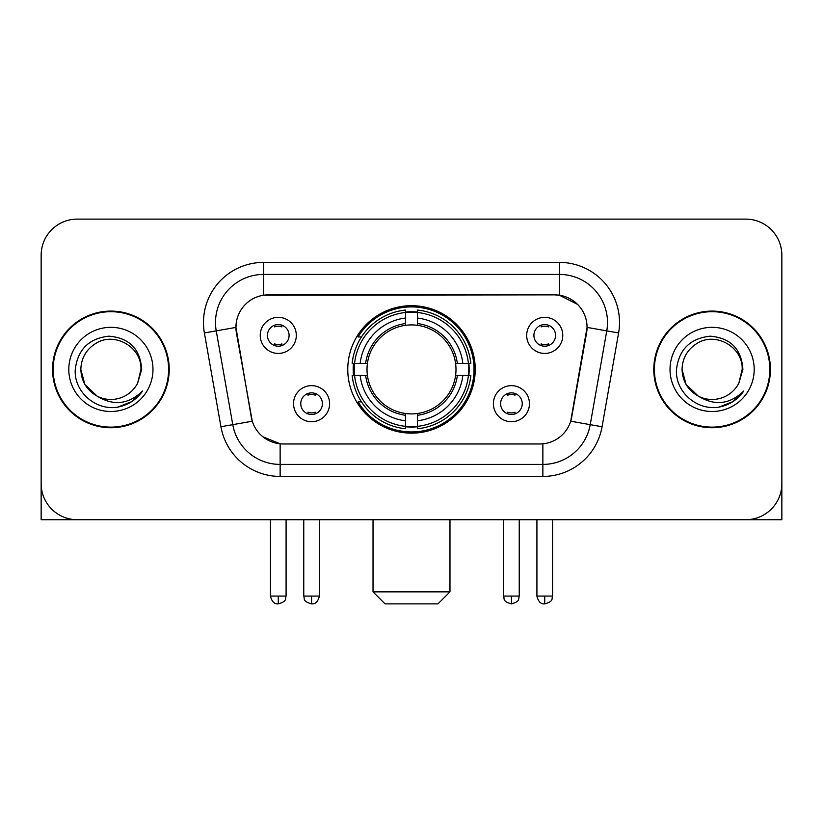 <?xml version="1.0" encoding="UTF-8"?>
<svg xmlns="http://www.w3.org/2000/svg" width="823" height="823" viewBox="0 0 823 823"><rect width="100%" height="100%" fill="white"/><g stroke="black" fill="none" stroke-linecap="round" stroke-linejoin="round"><path stroke-width="1.23" d="M347.769 369.414A63.731 63.731 0 0 0 411.5 433.145A63.731 63.731 0 0 0 475.231 369.414A63.731 63.731 0 0 0 411.5 305.683A63.731 63.731 0 0 0 347.769 369.414M529.456 403.681A18.034 18.034 0 0 1 511.422 421.726A18.034 18.034 0 0 1 493.389 403.681A18.034 18.034 0 0 1 511.422 385.648A18.034 18.034 0 0 1 529.456 403.681M500.6 403.681A10.822 10.822 0 0 0 511.422 414.504A10.822 10.822 0 0 0 522.245 403.681A10.822 10.822 0 0 0 511.422 392.859A10.822 10.822 0 0 0 500.6 403.681M329.611 403.681A18.034 18.034 0 0 1 311.578 421.726A18.034 18.034 0 0 1 293.544 403.681A18.034 18.034 0 0 1 311.578 385.648A18.034 18.034 0 0 1 329.611 403.681M300.755 403.681A10.822 10.822 0 0 0 311.578 414.504A10.822 10.822 0 0 0 322.4 403.681A10.822 10.822 0 0 0 311.578 392.859A10.822 10.822 0 0 0 300.755 403.681M562.767 335.383A18.034 18.034 0 0 1 544.733 353.427A18.034 18.034 0 0 1 526.689 335.383A18.034 18.034 0 0 1 544.733 317.349A18.034 18.034 0 0 1 562.767 335.383M533.911 335.383A10.822 10.822 0 0 0 544.733 346.205A10.822 10.822 0 0 0 555.556 335.383A10.822 10.822 0 0 0 544.733 324.56A10.822 10.822 0 0 0 533.911 335.383M296.311 335.383A18.034 18.034 0 0 1 278.267 353.427A18.034 18.034 0 0 1 260.233 335.383A18.034 18.034 0 0 1 278.267 317.349A18.034 18.034 0 0 1 296.311 335.383M267.444 335.383A10.822 10.822 0 0 0 278.267 346.205A10.822 10.822 0 0 0 289.089 335.383A10.822 10.822 0 0 0 278.267 324.56A10.822 10.822 0 0 0 267.444 335.383M220.934 426.746L204.392 332.955A60.12 60.12 0 0 1 263.597 262.393L559.403 262.393A60.12 60.12 0 0 1 618.608 332.955L602.066 426.746A60.12 60.12 0 0 1 542.861 476.435L280.139 476.435A60.12 60.12 0 0 1 220.934 426.746L252.28 421.222L236.438 332.965A32.467 32.467 0 0 1 268.411 294.86L554.589 294.86A32.467 32.467 0 0 1 586.562 332.965L571.718 417.138A32.467 32.467 0 0 1 539.744 443.967L283.256 443.967A32.467 32.467 0 0 1 251.282 417.138L235.944 327.4L216.233 330.877A48.094 48.094 0 0 1 263.597 274.419L559.403 274.419A48.094 48.094 0 0 1 606.767 330.877L590.225 424.658A48.094 48.094 0 0 1 542.861 464.409L280.139 464.409A48.094 48.094 0 0 1 232.775 424.658L216.233 330.877A48.094 48.094 0 0 1 215.503 322.523M353.489 375.432A58.32 58.32 0 0 1 353.489 363.406M52.569 369.414A58.32 58.32 0 0 0 110.889 427.734A58.32 58.32 0 0 0 169.209 369.414A58.32 58.32 0 0 0 110.889 311.094A58.32 58.32 0 0 0 52.569 369.414M653.791 369.414A58.32 58.32 0 0 0 712.111 427.734A58.32 58.32 0 0 0 770.431 369.414A58.32 58.32 0 0 0 712.111 311.094A58.32 58.32 0 0 0 653.791 369.414M263.597 262.393L263.597 295.22L554.589 294.86L559.403 295.22L577.54 304.366M235.944 327.328L236.304 322.523M539.744 443.967L283.256 443.967M280.139 476.435L280.139 443.813L262.804 436.725M606.767 330.877L587.056 327.4L570.72 421.222L590.225 424.658L606.767 330.877L618.608 332.955M571.718 417.138L571.522 418.156M251.478 418.156L251.282 417.138M781.85 255.181A36.068 36.068 0 0 0 745.782 219.113L77.218 219.113A36.068 36.068 0 0 0 41.15 255.181L41.15 483.646A36.068 36.068 0 0 0 77.218 519.714L745.782 519.714A36.068 36.068 0 0 0 781.85 483.646L781.85 255.181L781.85 519.714L642.372 519.714M41.15 255.181L41.15 519.714L180.628 519.714M745.782 219.113L77.218 219.113M77.218 519.714L745.782 519.714M168.612 369.414A57.713 57.713 0 0 0 110.889 311.701A57.713 57.713 0 0 0 53.176 369.414A57.713 57.713 0 0 0 110.889 427.127A57.713 57.713 0 0 0 168.612 369.414M97.176 396.161L84.862 384.444L80.829 369.414C81.24 358.077 86.25 349.405 95.859 343.376C114.592 331.381 141.978 347.193 140.949 369.414L137.657 383.096L141.679 369.414C140.311 349.024 129.406 337.944 108.955 336.175C88.997 338.356 77.763 349.436 75.263 369.414C73.7 391.727 95.715 410.831 117.555 407.159C128.059 405.132 136.381 399.772 142.523 391.048C128.655 404.381 113.615 406.12 97.402 396.274A30.06 30.06 0 0 0 137.657 383.096L140.949 369.825M97.402 396.274C86.888 390.483 81.364 381.522 80.829 369.414M68.803 369.414A42.086 42.086 0 0 0 110.889 411.5A42.086 42.086 0 0 0 152.975 369.414A42.086 42.086 0 0 0 110.889 327.328A42.086 42.086 0 0 0 68.803 369.414M142.441 391.182L131.783 401.542M131.536 401.706L117.73 407.128M769.824 369.414A57.713 57.713 0 0 0 712.111 311.701A57.713 57.713 0 0 0 654.388 369.414A57.713 57.713 0 0 0 712.111 427.127A57.713 57.713 0 0 0 769.824 369.414M698.202 396.069L686.073 384.444L682.051 369.414C682.452 358.077 687.462 349.405 697.081 343.376C715.815 331.381 743.19 347.193 742.171 369.414L738.879 383.096L742.891 369.414C741.523 349.024 730.618 337.944 710.177 336.175C690.209 338.356 678.985 349.436 676.485 369.414C674.922 391.727 696.937 410.831 718.767 407.159C729.271 405.132 737.593 399.772 743.745 391.048C729.867 404.381 714.827 406.12 698.614 396.274L698.583 396.264M742.171 369.825L738.879 383.096A30.06 30.06 0 0 1 698.614 396.274C688.11 390.483 682.586 381.522 682.051 369.414M670.025 369.414A42.086 42.086 0 0 0 712.111 411.5A42.086 42.086 0 0 0 754.197 369.414A42.086 42.086 0 0 0 712.111 327.328A42.086 42.086 0 0 0 670.025 369.414M743.653 391.182L733.005 401.542M732.748 401.706L718.952 407.128M437.949 603.887L385.051 603.887L373.025 591.86L449.975 591.86L437.949 603.887M417.508 426.335L417.508 428.752A59.637 59.637 0 0 0 470.838 375.432L468.421 375.432A57.24 57.24 0 0 1 417.508 426.335L417.508 420.769A51.705 51.705 0 0 0 462.855 375.432L455.582 375.432A44.493 44.493 0 0 0 417.508 325.332L417.508 312.493A57.24 57.24 0 0 1 468.421 363.406L470.838 363.406A59.637 59.637 0 0 0 417.508 310.076L417.508 312.493M354.579 375.432L352.162 375.432A59.637 59.637 0 0 0 405.492 428.752L405.492 426.335A57.24 57.24 0 0 1 354.579 375.432L360.145 375.432A51.705 51.705 0 0 0 405.492 420.769L405.492 413.496A44.493 44.493 0 0 0 455.582 375.432L457.362 375.432A46.253 46.253 0 0 1 417.508 415.276L417.508 420.769M405.492 312.493L405.492 310.076A59.637 59.637 0 0 0 352.162 363.406L354.579 363.406A57.24 57.24 0 0 1 405.492 312.493L405.492 318.059A51.705 51.705 0 0 0 360.145 363.406L367.418 363.406A44.493 44.493 0 0 0 405.492 413.496L405.492 415.276A46.253 46.253 0 0 1 365.638 375.432L360.145 375.432M354.703 375.432A57.116 57.116 0 0 1 354.703 363.406M417.508 312.617A57.116 57.116 0 0 0 405.492 312.617M468.297 363.406A57.116 57.116 0 0 1 468.297 375.432M468.421 363.406L462.855 363.406A51.705 51.705 0 0 0 417.508 318.059M462.855 375.432L468.421 375.432M405.492 420.769L405.492 426.335M455.582 363.406L462.855 363.406M417.508 413.568L417.508 415.276M405.492 413.496A44.493 44.493 0 0 1 367.418 375.432L365.638 375.432M417.508 426.211A57.116 57.116 0 0 1 405.492 426.211M360.145 363.406L354.579 363.406M405.492 325.26L405.492 318.059M417.508 325.332A44.493 44.493 0 0 0 367.418 363.406L365.638 363.406A46.253 46.253 0 0 1 405.492 323.552M417.508 325.26L417.508 323.552A46.253 46.253 0 0 1 457.362 363.406M361.472 336.946L358.067 336.946A62.527 62.527 0 0 1 474.027 369.414A62.527 62.527 0 0 1 358.067 401.881L361.472 401.881M274.666 345.588L274.666 343.88A9.228 9.228 0 0 0 281.877 343.88L281.877 345.588M281.877 325.188L281.877 326.896A9.228 9.228 0 0 0 274.666 326.896L274.666 325.188M541.123 345.588L541.123 343.88A9.228 9.228 0 0 0 548.334 343.88L548.334 345.588M548.334 325.188L548.334 326.896A9.228 9.228 0 0 0 541.123 326.896L541.123 325.188M307.967 413.887L307.967 412.179A9.228 9.228 0 0 0 315.188 412.179L315.188 413.887M315.188 393.476L315.188 395.194A9.228 9.228 0 0 0 307.967 395.194L307.967 393.476M507.812 413.887L507.812 412.179A9.228 9.228 0 0 0 515.033 412.179L515.033 413.887M515.033 393.476L515.033 395.194A9.228 9.228 0 0 0 507.812 395.194L507.812 393.476M559.403 262.393L559.403 295.22M542.861 443.813L542.861 476.435M204.392 332.955L216.233 330.877M590.225 424.658L602.066 426.746M417.508 413.496A44.493 44.493 0 0 0 455.582 375.432M405.492 426.756A57.651 57.651 0 0 0 417.508 426.756M468.843 375.432A57.651 57.651 0 0 0 468.843 363.406M417.508 312.071A57.651 57.651 0 0 0 405.492 312.071M278.267 596.078L270.458 596.078C271.816 601.644 274.419 604.257 278.267 603.887L278.267 596.078L286.085 596.078L286.085 519.714M544.733 596.078L536.915 596.078C538.283 601.644 540.886 604.257 544.733 603.887L544.733 596.078L552.542 596.078L552.542 519.714M311.578 596.078L303.759 596.078C304.87 598.496 302.092 601.253 311.578 603.887L311.578 596.078L319.396 596.078L319.396 519.714M511.422 596.078L503.604 596.078C504.715 598.496 501.937 601.253 511.422 603.887L511.422 596.078L519.241 596.078L519.241 519.714M449.975 519.714L449.975 591.86M373.025 519.714L373.025 591.86M270.458 596.078L270.458 519.714M286.085 596.078C284.984 598.496 287.752 601.253 278.267 603.887M536.915 596.078L536.915 519.714M552.542 596.078C551.441 598.496 554.218 601.253 544.733 603.887M303.759 596.078L303.759 519.714M319.396 596.078C318.028 601.644 315.425 604.257 311.578 603.887M503.604 596.078L503.604 519.714M519.241 596.078C518.13 598.496 520.908 601.253 511.422 603.887"/></g></svg>
